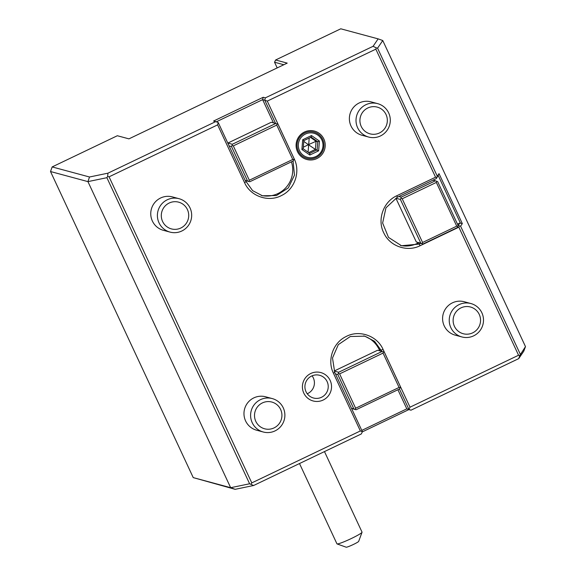 <?xml version="1.0" encoding="UTF-8"?>
<svg xmlns="http://www.w3.org/2000/svg" width="576" height="576" viewBox="0 0 576 576"><rect width="100%" height="100%" fill="white"/><g stroke="black" fill="none" stroke-linecap="round" stroke-linejoin="round"><path stroke-width="0.86" d="M410.011 407.189L518.566 355.234L458.856 227.182L420.12 245.714C407.362 252.238 390.19 246.427 384.034 233.402C376.848 220.176 383.134 201.823 396.821 195.746L435.557 177.206L375.84 49.154L267.278 101.11L294.221 158.89C300.622 171.727 294.782 189.079 281.837 195.358C268.69 202.673 250.517 196.423 244.57 182.65L217.627 124.87L109.066 176.825L251.791 482.904L360.353 430.949L333.41 373.169C327.01 360.331 332.856 342.972 345.794 336.694C358.949 329.386 377.107 335.628 383.062 349.409L410.011 407.189L408.946 409.428L406.814 408.852L361.786 430.402M310.781 373.493A14.71 14.558 105.1 0 0 303.782 393.077A14.71 14.558 105.1 0 0 323.165 400.039A14.71 14.558 105.1 0 0 330.163 380.455A14.71 14.558 105.1 0 0 310.781 373.493M316.85 158.566A14.71 14.558 105.1 0 0 323.849 138.982A14.71 14.558 105.1 0 0 304.474 132.019A14.71 14.558 105.1 0 0 297.468 151.603A14.71 14.558 105.1 0 0 316.85 158.566M368.647 137.052L362.016 135.266A17.302 17.129 -74.9 0 1 353.398 107.496A17.302 17.129 -74.9 0 1 371.023 101.851L377.654 103.637A17.302 17.129 105.1 0 0 357.638 127.771A17.302 17.129 -74.9 0 0 386.273 131.407A17.302 17.129 -74.9 0 0 388.67 112.918A17.302 17.129 105.1 0 0 377.654 103.637M263.239 431.993L256.608 430.207A17.302 17.129 -74.9 0 1 247.99 402.444A17.302 17.129 -74.9 0 1 265.615 396.792L272.246 398.578A17.302 17.129 105.1 0 0 252.223 422.712A17.302 17.129 -74.9 0 0 280.865 426.348A17.302 17.129 -74.9 0 0 283.262 407.858A17.302 17.129 105.1 0 0 272.246 398.578M461.858 336.938L455.227 335.153A17.302 17.129 -74.9 0 1 446.609 307.39A17.302 17.129 -74.9 0 1 464.234 301.738L470.866 303.53A17.302 17.129 105.1 0 0 450.85 327.658A17.302 17.129 -74.9 0 0 479.484 331.294A17.302 17.129 -74.9 0 0 481.882 312.811A17.302 17.129 105.1 0 0 470.866 303.53M170.028 232.106L163.397 230.321A17.302 17.129 -74.9 0 1 154.778 202.55A17.302 17.129 -74.9 0 1 172.404 196.906L179.035 198.691A17.302 17.129 105.1 0 0 159.019 222.826A17.302 17.129 -74.9 0 0 187.654 226.454A17.302 17.129 -74.9 0 0 190.051 207.972A17.302 17.129 105.1 0 0 179.035 198.691M518.566 355.234L519.782 355.493L518.724 358.625L410.99 410.184L408.946 409.428L399.427 389.016M410.99 410.184L408.859 409.608L362.311 431.885M193.241 477.612L50.515 171.533L52.157 166.925L89.518 176.998L87.934 181.62L230.659 487.699L193.241 477.612L235.159 489.319L253.606 485.503L361.332 433.944L362.398 431.705L351.475 408.283L353.844 408.917L337.824 374.566L335.455 373.925L334.721 372.362L332.503 357.991L338.314 344.635L350.323 336.506L364.759 336.161L374.544 341.287L381.895 351.41M519.782 355.493L525.485 346.608L523.778 351.194L518.724 358.625M525.485 346.608L382.759 40.529L378.137 38.873L373.082 46.303L376.351 47.902L375.84 49.154M435.37 180.799L437.652 181.62L458.042 225.346L457.214 227.65L423.079 243.986L420.71 243.346L419.155 244.087L401.479 245.729L388.505 237.398L382.622 223.034L385.956 207.828L397.31 197.244L398.866 196.502L401.234 197.136L435.37 180.799L433.001 180.158L436.406 178.531L439.027 173.642L437.278 176.213L377.568 48.161L382.759 40.529M439.027 173.642L462.326 223.618L460.584 226.181L520.294 354.24M458.856 227.182L459.367 225.929L460.584 226.181M457.481 224.158L459.864 223.013L458.251 225.382L459.367 225.929M402.199 198.763L436.334 182.426L456.725 226.152L422.59 242.489L402.199 198.763L400.939 198.324L400.406 199.44L420.797 243.166L423.079 243.986M420.797 243.166L416.297 241.956L395.906 198.23L400.406 199.44M420.71 243.346L416.297 241.956M418.615 242.755L417.024 243.518A25.956 25.697 -74.9 0 1 400.421 245.419M456.725 226.152L457.747 226.526M422.59 242.489L422.057 243.612M436.63 181.238L436.334 182.426M401.234 197.136L400.939 198.324M438.242 175.565L460.469 223.222L462.326 223.618M459.864 223.013L460.469 223.222M436.406 178.531L436.766 177.466L435.557 177.206M437.278 176.213L436.766 177.466M377.568 48.161L376.351 47.902M216.288 121.824L262.634 99.648L263.218 97.279L213.566 121.046L215.698 121.622L107.964 173.174L89.518 176.998M263.218 97.279L265.349 97.855L373.082 46.303M52.157 166.925L117.331 135.734L128.938 138.859L287.215 63.115L275.609 59.99L340.776 28.8L378.137 38.873M50.515 171.533L87.934 181.62L106.884 177.696L107.618 176.508L107.964 173.174M106.884 177.696L249.61 483.775L230.659 487.699L235.159 489.319M253.606 485.503L249.61 483.775M109.066 176.825L107.618 176.508M251.05 484.092L251.791 482.904M360.353 430.949L362.398 431.705M335.455 373.925L351.475 408.283M337.824 374.566L338.35 373.442L339.61 373.882L383.054 353.095L399.074 387.446L400.097 387.828L400.392 386.64L384.372 352.282L383.35 351.907L383.054 353.095M338.645 372.262L382.09 351.468L377.59 350.251L334.152 371.045L338.645 372.262L338.35 373.442M363.686 335.902A25.956 25.697 -74.9 0 1 379.145 349.51L379.764 350.842M397.901 389.743L406.814 408.852L408.859 409.608M351.583 408.506L356.119 409.738L399.571 388.944L400.097 387.828M353.844 408.917L356.119 409.738M339.61 373.882L355.63 408.24L355.097 409.363M355.63 408.24L399.074 387.446M382.09 351.468L383.35 351.907M215.698 121.622L218.21 122.501L217.627 124.87M261.346 195.458A25.956 25.697 105.1 0 0 291.427 161.82M273.449 122.839L262.634 99.648L264.766 100.224L275.58 123.415M245.261 180.511L249.804 181.742L293.249 160.949L294.077 158.645L278.057 124.286L275.774 123.466L232.33 144.259L232.034 145.447L233.294 145.886L276.739 125.093L292.759 159.451L293.782 159.826M227.815 143.093L271.274 122.256L275.774 123.466M293.069 161.035L294.473 175.133L288.317 187.906L276.444 195.545L262.404 195.768L252.612 190.642L245.153 180.281L249.804 181.742M247.522 180.922L231.502 146.563L229.133 145.93L218.21 122.501M231.502 146.563L232.034 145.447M232.33 144.259L227.83 143.05M267.278 101.11L264.766 100.224L265.349 97.855M229.133 145.93L245.153 180.281M233.294 145.886L249.314 180.245L248.782 181.361M249.314 180.245L292.759 159.451M276.739 125.093L277.034 123.912M275.609 59.99L274.543 62.23L283.838 64.735M277.193 67.91L274.543 62.23M433.001 180.158L398.866 196.502M299.498 463.536L336.946 543.838A13.846 1.274 -25 0 0 337.046 543.917A13.846 1.274 -25 0 0 347.832 540.144A13.846 1.274 -25 0 0 361.058 533.196A13.846 1.274 -25 0 0 362.038 532.267A13.846 1.274 -25 0 0 362.038 532.138L324.475 451.584M362.038 532.267L358.675 541.375A6.919 0.634 155 0 1 352.678 544.81A6.919 0.634 155 0 1 346.183 547.2L337.046 543.917M311.616 376.034A11.765 11.65 105.1 0 0 313.51 398.016A11.765 11.65 105.1 0 0 321.523 397.274A11.765 11.65 -74.9 0 0 319.63 375.293A11.765 11.65 -74.9 0 0 311.616 376.034M312.084 375.826A11.765 11.65 -74.9 0 1 307.714 393.552A11.765 11.65 105.1 0 1 307.246 393.761M316.224 157.507A13.586 13.45 105.1 0 0 322.69 139.421A13.586 13.45 105.1 0 0 304.79 132.991A13.586 13.45 105.1 0 0 298.325 151.078A13.586 13.45 105.1 0 0 316.224 157.507M305.417 134.05A12.456 12.334 -74.9 0 1 321.833 139.946A12.456 12.334 -74.9 0 1 315.9 156.535A12.456 12.334 105.1 0 1 299.484 150.638A12.456 12.334 105.1 0 1 305.417 134.05M318.614 150.84L319.435 141.091L311.479 135.547L311.148 137.117L303.84 140.616L303.156 148.738L309.78 153.36L317.095 149.861L317.779 141.739L311.17 137.117L303.854 140.616L303.17 148.752L309.794 153.367L309.838 155.038L318.614 150.84L315.389 149.4L308.383 144.677L303.293 147.262M311.479 135.547L302.71 139.745L303.84 140.616M319.435 141.091L317.779 141.739L316.073 141.278L308.383 144.677L303.79 141.386M302.71 139.745L301.889 149.486L303.156 148.738M309.204 138.053L308.081 152.172M310.536 137.419L316.073 141.278L315.389 149.4L308.7 152.604M386.042 114.53A13.846 13.702 105.1 0 0 367.805 107.978A13.846 13.702 105.1 0 0 361.217 126.418A13.846 13.702 -74.9 0 0 379.454 132.97A13.846 13.702 -74.9 0 0 386.042 114.53M280.627 409.471A13.846 13.702 105.1 0 0 262.39 402.919A13.846 13.702 105.1 0 0 255.802 421.358A13.846 13.702 -74.9 0 0 274.039 427.91A13.846 13.702 -74.9 0 0 280.627 409.471M479.254 314.424A13.846 13.702 105.1 0 0 461.009 307.872A13.846 13.702 105.1 0 0 454.421 326.304A13.846 13.702 -74.9 0 0 472.666 332.856A13.846 13.702 -74.9 0 0 479.254 314.424M187.423 209.585A13.846 13.702 105.1 0 0 169.178 203.033A13.846 13.702 105.1 0 0 162.59 221.465A13.846 13.702 -74.9 0 0 180.835 228.017A13.846 13.702 -74.9 0 0 187.423 209.585M420.12 245.714L419.155 244.087L417.024 243.518M333.41 373.169L334.721 372.362M383.062 349.409L381.276 350.086L379.145 349.51M244.57 182.65L245.88 181.843M396.821 195.746L397.31 197.244M301.889 149.486L309.838 155.038"/></g></svg>
